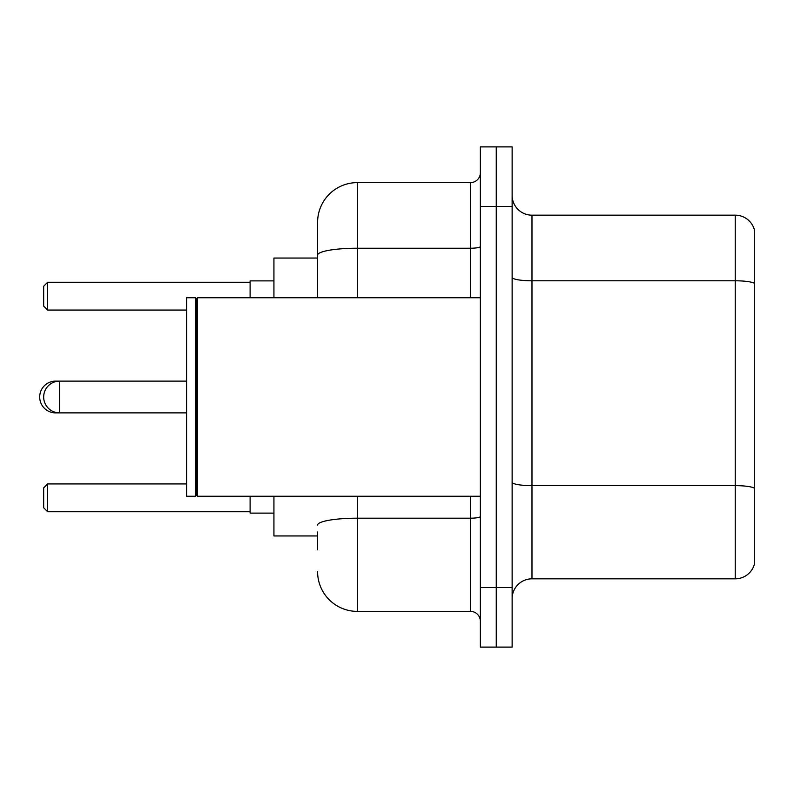 <?xml version="1.0" encoding="UTF-8"?>
<svg xmlns="http://www.w3.org/2000/svg" width="794" height="794" viewBox="0 0 794 794"><rect width="100%" height="100%" fill="white"/><g stroke="black" fill="none" stroke-linecap="round" stroke-linejoin="round"><path stroke-width="1.19" d="M317.6 293.363L317.6 244.155L317.6 258.05L273.93 258.05L273.93 297.75M317.6 535.95L273.93 535.95L273.93 496.25M317.6 549.845L317.6 531.98M480.37 587.56L480.37 647.11L496.25 647.11L496.25 587.56L496.25 647.11L512.13 647.11L512.13 587.56L496.25 587.56L496.25 206.44L496.25 587.56L480.37 587.56L480.37 206.44L496.25 206.44L496.25 146.89L496.25 206.44L512.13 206.44L512.13 587.56M512.13 206.44L512.13 146.89L480.37 146.89L480.37 206.44M357.3 496.25L357.3 611.38L470.445 611.38L470.445 496.25M317.6 297.75L317.6 222.32A39.7 39.7 0 0 1 357.3 182.62L470.445 182.62A9.925 9.925 0 0 0 480.37 172.695M317.6 222.32L317.6 244.155M480.37 621.305A9.925 9.925 0 0 0 470.445 611.38M357.3 611.38A39.7 39.7 0 0 1 317.6 571.68M512.13 598.676A19.85 19.85 0 0 1 531.98 578.826L735.244 578.826L735.244 215.174L531.98 215.174A19.85 19.85 0 0 1 512.13 195.324A19.85 19.85 0 0 0 531.98 215.174L531.98 578.826M754.3 229.466A19.85 19.85 0 0 0 735.244 215.174A19.85 19.85 0 0 1 754.3 229.466L754.3 564.534A19.85 19.85 0 0 1 735.244 578.826M55.58 381.626L55.58 381.12A15.88 15.88 0 0 0 39.7 397A15.88 15.88 0 0 0 55.58 412.88L55.58 412.374M197.508 496.25L196.515 495.258L196.515 298.743L197.508 297.75L197.508 496.25L480.37 496.25M195.523 496.25L186.59 496.25L186.59 297.75L195.523 297.75L195.523 496.25L196.515 495.258M250.11 496.25L250.11 513.123L273.93 513.123M273.93 280.877L250.11 280.877L250.11 297.75M47.64 511.733L43.67 507.763L43.67 487.913L47.64 483.943L47.64 511.733L250.11 511.733M47.64 483.943L186.59 483.943M47.64 310.057L43.67 306.087L43.67 286.237L47.64 282.267L47.64 310.057L186.59 310.057M47.64 282.267L250.11 282.267M186.59 381.12L59.55 381.12A15.88 15.88 0 0 0 43.67 397A15.88 15.88 0 0 0 59.55 412.88L59.55 381.12L55.58 381.12M480.37 516.467A9.925 1.727 0 0 1 470.445 518.194L357.3 518.194A39.7 6.898 180 0 0 317.6 525.082M357.3 182.62L357.3 248.234L470.445 248.234L470.445 182.62M317.6 255.122A39.7 6.898 180 0 1 357.3 248.234L357.3 297.75M470.445 297.75L470.445 248.234A9.925 1.727 0 0 0 480.37 246.507M754.3 283.269A19.85 3.444 180 0 0 735.244 280.788L531.98 280.788A19.85 3.444 0 0 1 512.13 277.344M754.3 488.121A19.85 3.444 180 0 0 735.244 485.64L531.98 485.64A19.85 3.444 -0 0 1 512.13 482.196M186.59 412.88L55.58 412.88M196.515 298.743L195.523 297.75M197.508 297.75L480.37 297.75"/></g></svg>
